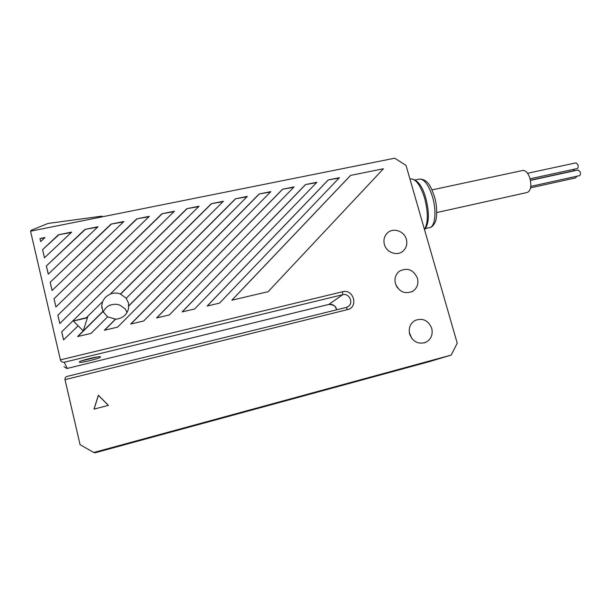 <?xml version="1.0" encoding="UTF-8"?>
<svg xmlns="http://www.w3.org/2000/svg" width="611" height="611" viewBox="0 0 611 611"><rect width="100%" height="100%" fill="white"/><g stroke="black" fill="none" stroke-linecap="round" stroke-linejoin="round"><path stroke-width="0.92" d="M93.796 452.484L95.087 452.797L429.571 361.575L451.155 355.09L457.242 343.245L406.025 165.413L394.706 158.203L30.55 231.195L60.405 359.879L342.588 291.73C353.609 288.598 358.764 307.272 347.491 309.624L64.995 379.66L80.087 444.701L93.796 452.484L451.155 355.09M396.111 285.497L397.578 287.941M409.278 332.338L411.768 338.402M103.19 312.168C104.557 308.776 106.971 306.378 110.446 304.958L110.446 305.164C113.6 303.995 116.739 303.988 119.863 305.141L125.255 308.929L127.05 312.511M128.47 302.98L128.615 308.25C126.981 314.833 122.635 318.476 115.594 319.194L107.658 316.804L91.039 333.392L77.605 336.554L83.203 330.895L87.549 317.43L86.342 317.712L102.549 301.681L101.739 305.775L102.908 311.411L83.203 330.895L78.185 325.778L63.582 339.861L61.711 331.834L186.806 208.702L199.094 206.205L110.331 293.99C113.715 292.745 117.091 292.745 120.443 293.99L126.21 298.283L128.47 302.98M102.908 311.411L107.536 316.926M110.331 293.99L110.331 294.227C106.612 295.732 104.023 298.29 102.564 301.91L102.549 301.681M406.376 239.359C407.545 244.201 406.361 248.173 402.832 251.289C396.959 256.368 386.343 252.442 384.372 244.4C383.273 239.84 384.296 236.014 387.45 232.921C393.224 227.284 404.345 231.095 406.376 239.359M417.473 278.288C418.718 283.718 417.221 287.995 412.983 291.126C405.062 294.555 399.212 292.066 395.432 283.641C394.24 278.517 395.561 274.377 399.38 271.223C407.422 267.259 413.456 269.611 417.473 278.288M431.74 328.336C433.077 334.637 431.106 339.288 425.829 342.297C418.291 344.627 412.899 341.9 409.645 334.118C408.369 328.145 410.126 323.616 414.93 320.515C422.659 317.659 428.265 320.271 431.74 328.336M94.002 409.118L108.407 405.383L98.379 395.225L94.002 409.118M383.448 168.735L350.546 175.418L231.852 300.207L268.16 291.653L383.448 168.735L350.546 175.418M339.418 177.679L328.206 179.962L207.167 306.027L219.555 303.109L339.418 177.679M316.91 182.254L305.523 184.568L182.086 311.938L194.672 308.967L316.91 182.254M294.059 186.897L282.503 189.25L156.599 317.941L169.392 314.932L294.059 186.897M270.864 191.617L259.125 194L130.693 324.044L143.7 320.981L270.864 191.617M115.601 318.988L104.366 330.253L117.587 327.137L247.31 196.406L235.395 198.827L128.822 305.721M126.21 298.283L223.389 201.263L211.291 203.723L120.443 293.99M174.425 211.215L161.938 213.751L57.846 315.253L59.779 323.532L174.425 211.215M149.359 216.309L136.681 218.891L53.997 298.748L55.922 306.989L149.359 216.309M123.896 221.488L111.011 224.107L50.163 282.313L52.08 290.523L123.896 221.488M98.02 226.742L84.929 229.408L46.352 265.961L48.261 274.133L98.02 226.742M71.731 232.088L58.419 234.792L42.556 249.685L44.458 257.811L71.731 232.088M45.008 237.519L39.959 238.542L40.67 241.574L45.008 237.519M222.977 201.676L211.291 203.723M211.146 204.082L120.428 294.235M102.923 311.625L77.91 336.485M339.044 178.068L328.206 179.962M316.529 182.651L305.523 184.568M293.67 187.294L282.503 189.25M270.467 192.014L259.125 194M246.905 196.811L235.395 198.827M198.682 206.617L186.806 208.702M173.998 211.635L161.938 213.751M148.924 216.729L136.681 218.891M123.453 221.915L111.011 224.107M97.569 227.177L84.929 229.408M71.266 232.524L58.419 234.792M44.534 237.962L39.959 238.542M268.16 291.653L383.082 169.117M40.066 238.87L40.693 241.551M58.503 235.12L42.556 249.685M42.663 249.991L44.481 257.789M84.967 229.736L46.352 265.961M46.451 266.243L48.284 274.102M111.011 224.443L50.163 282.313M50.262 282.572L52.103 290.492M136.643 219.227L53.997 298.748M54.081 298.978L55.945 306.966M161.869 214.102L57.846 315.253M57.923 315.459L59.802 323.509M186.699 209.054L61.711 331.834M61.787 332.017L63.613 339.853M350.225 175.8L231.905 300.2M327.908 180.337L207.259 306.004M305.263 184.942L182.215 311.908M282.267 189.616L156.767 317.903M258.927 194.367L130.914 323.998M235.22 199.186L128.791 305.951M115.594 319.194L104.626 330.192M86.342 317.712L73.282 320.935L78.116 325.846M87.434 317.781L73.366 321.027M108.323 405.406L98.409 395.363L94.086 409.095M64.995 379.66C64.743 378.14 65.43 377.056 67.065 376.422L346.231 307.448L67.065 376.422M64.056 366.776L66.927 368.502L328.886 304.4L342.649 294.723C349.102 292.822 353.899 302.666 348.346 306.432L346.269 307.448M100.464 356.984C101.128 358.229 79.514 363.522 79.323 362.147L79.315 362.14C78.33 360.948 100.425 355.541 100.456 356.946L100.464 356.984M97.913 356.885L81.576 360.864M67.279 368.402L64.178 362.262C62.215 362.315 60.963 361.544 60.428 359.955L60.405 359.879M102.152 216.844L101.984 216.134L48.025 223.45L31.062 230.339L31.23 231.065M522.68 170.492L523.016 170.423C525.804 170.377 528.095 172.982 529.905 178.221C531.715 186.08 530.814 190.831 527.194 192.473L436.758 212.559M574.554 169.117L573.477 170.813L530.409 180.199M575.959 162.854L577.975 164.817C578.449 166.864 578.151 168.109 577.097 168.567L530.065 178.794M576.753 176.258L575.692 177.877L530.592 187.837M578.174 169.98L580.213 171.966C580.679 173.99 580.389 175.235 579.335 175.685L530.806 186.378M347.491 309.624L346.231 307.448L347.544 306.943M328.764 304.431L328.886 304.4C332.972 303.942 335.515 305.752 336.539 309.838M64.178 362.262L342.649 294.723L342.588 291.73M410.401 179L411.012 178.878C416.068 179.16 420.605 185.553 424.607 198.063C428.258 212.445 428.212 222.9 424.462 229.438M419.07 179.168L419.642 179.046C424.454 179.214 428.731 185.11 432.481 196.75C436.88 211.307 435.085 227.368 429.35 227.651C431.549 227.475 433.474 225.68 435.131 222.251C436.85 219.624 437.713 206.793 434.452 196.689C431.16 187.608 428.647 179.634 419.642 179.046L415.274 179.962M101.9 308.165L101.739 305.775M401.839 251.984L402.832 251.289M411.677 291.844L412.983 291.126M424.103 342.924L425.829 342.297M328.81 304.431L67.103 368.456M336.462 309.861C336.455 306.546 333.919 304.736 328.848 304.423M424.553 229.767C429.197 223.527 429.602 212.949 425.775 198.033C422.407 185.973 417.489 179.588 411.012 178.878L409.958 179.076M425.592 228.499L429.35 227.651M431.962 189.899L523.016 170.423M527.576 173.272L576.058 162.839M530.447 180.39L578.266 169.965"/></g></svg>
